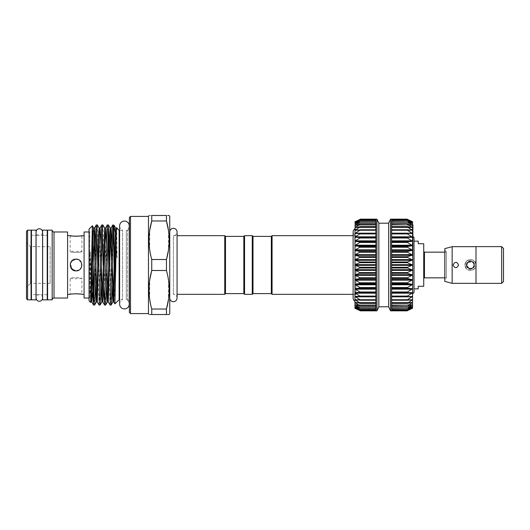 <?xml version="1.0" encoding="UTF-8"?>
<svg xmlns="http://www.w3.org/2000/svg" width="530" height="530" viewBox="0 0 530 530"><rect width="100%" height="100%" fill="white"/><g stroke="black" fill="none" stroke-linecap="round" stroke-linejoin="round"><path stroke-width="0.4" stroke-dasharray="2.65 1.99" d="M42.599 297.973A3.266 3.266 0 0 0 39.339 294.706A3.266 3.266 0 0 0 36.073 297.973L36.073 232.027A3.266 3.266 0 0 0 39.339 235.293A3.266 3.266 0 0 0 42.599 232.027M47.223 294.706L42.639 294.706L42.639 235.293L42.639 294.706L47.223 294.706L47.223 235.293L42.639 235.293L47.223 235.293L47.223 294.706M47.223 299.841L47.223 230.159M42.639 299.841L42.639 230.159M36.033 294.706L31.449 294.706L31.449 235.293L31.449 294.706L36.033 294.706L36.033 235.293L31.449 235.293L36.033 235.293L36.033 294.706M36.033 299.841L36.033 230.159M31.449 299.841L31.449 230.159M475.808 265A5.32 5.32 0 0 0 470.488 259.68A5.32 5.32 0 0 0 465.174 265C464.843 258.136 476.139 258.136 475.808 265C476.139 271.863 464.843 271.857 465.174 265A5.32 5.32 0 0 0 470.488 270.32A5.32 5.32 0 0 0 475.808 265M466.274 265A4.22 4.22 0 0 1 470.488 260.78A4.22 4.22 0 0 1 474.708 265A4.22 4.22 0 0 1 470.488 269.22A4.22 4.22 0 0 1 466.274 265M501.665 283.338L501.665 246.662L501.665 283.338M453.07 265C454.899 261.449 456.734 261.449 458.569 265C456.741 261.449 454.906 261.449 453.07 265C454.906 261.449 456.734 261.449 458.569 265C456.741 268.551 454.906 268.551 453.07 265C454.906 268.551 456.734 268.551 458.569 265C456.734 268.551 454.906 268.551 453.07 265M467.884 262.423L473.098 262.416M464.989 265C464.644 257.898 476.337 257.905 475.993 265C476.337 257.905 464.651 257.898 464.989 265C464.644 272.102 476.337 272.095 475.993 265L475.993 246.662L475.993 265C476.337 272.102 464.651 272.102 464.989 265M444.816 250.147L446.373 251.704L446.373 278.296L446.373 251.704L446.373 278.296L444.816 279.853L444.816 250.147L444.816 279.853M423.728 278.568L423.728 251.432L423.728 278.568M446.333 252.161L446.333 277.839L446.333 252.161L444.816 252.161M446.333 277.839L444.816 277.839M414.009 288.843L414.009 241.157L414.009 288.843M418.223 288.843L418.223 286.273L423.728 286.273L423.728 243.727L418.223 243.727L418.223 241.157M375.863 219.155L375.863 310.534L360.453 310.54L354.954 307.625L360.453 309.619L354.954 306.466L360.453 308.096L354.954 304.743L360.453 305.989L354.954 302.484L360.453 303.332L354.954 299.715L354.954 296.482L354.954 299.715L360.453 300.152L354.954 296.482L360.453 296.495L354.954 292.818L360.453 292.421L354.954 288.784L354.954 302.484L375.863 302.445L355.285 302.445M355.285 233.644L375.863 233.644L354.954 233.518L354.954 241.216L360.453 237.665L354.954 237.182L360.453 233.578L354.954 233.518L360.453 229.914L354.954 230.285L354.954 233.518L354.954 230.285L360.453 226.727L354.954 227.516L360.453 224.057L354.954 225.257L360.453 221.938L354.954 223.534L360.453 220.407L354.954 222.375L360.453 219.473L354.954 221.792L360.46 219.155M360.453 219.473L375.863 219.592L360.089 219.592M360.453 220.407L375.863 220.473L360.089 220.473M375.863 221.938L375.863 225.296L375.863 221.938M360.453 221.938L375.863 221.957L360.089 221.957M360.453 224.057L375.863 224.024L360.089 224.024M360.453 226.727L375.863 226.641M360.453 229.914L375.863 229.781L360.228 229.775M360.453 233.578L375.863 233.399L360.155 233.392M360.453 242.124L354.954 241.216L354.954 245.576L360.453 242.124M360.453 246.894L354.954 245.576L354.954 270.022L360.453 267.716L354.954 265L360.453 262.39L354.954 259.978L360.453 257.09L354.954 255.016L360.453 251.902L354.954 250.2L360.453 246.894M360.453 273.016L354.954 270.022L354.954 284.424L360.453 283.206L354.954 279.8L360.453 278.197L354.954 274.984L360.453 273.016M360.453 287.969L354.954 284.424L354.954 288.784L360.453 287.969M360.46 310.845L355.285 308.38L375.863 308.38L355.378 308.38M376.962 219.155L376.962 310.845M378.844 223.19L378.844 306.81M388.656 223.19L388.656 306.81M390.531 219.155L390.531 310.845M412.539 308.281L391.637 308.208L391.637 310.845L391.637 219.155L391.637 221.792L412.539 221.792L407.404 219.592L412.539 222.368L407.404 220.473L412.539 223.527L407.404 221.957L412.539 225.25L407.404 224.024L412.539 227.502L407.404 226.641L412.539 230.265L407.404 229.781L407.404 230.245L412.539 233.498L407.404 233.399L407.404 233.915L412.539 237.155L407.404 237.44L407.404 238.016L412.539 241.196L407.404 241.852L407.404 242.475L412.539 245.549L407.404 246.582L407.404 247.238L412.539 250.173L407.404 251.558L407.404 252.247L412.539 254.99L407.404 256.719L407.404 257.421L412.539 259.952L407.404 261.986L407.404 262.701L412.539 264.974L407.404 267.299L407.404 268.014L412.539 269.995L407.404 272.579L407.404 273.281L412.539 274.957L407.404 277.753L407.404 278.442L412.539 279.78L407.404 282.762L407.404 283.418L412.539 284.398L407.404 287.525L407.404 288.148L412.539 288.764L407.404 291.984L407.404 292.56L412.539 292.798L407.404 296.084L407.404 296.601L412.539 296.462L407.404 299.755L407.404 300.219L412.539 299.702L407.404 302.961L407.404 303.359L412.539 302.471L407.404 305.658L412.539 304.73L407.404 308.043L412.539 306.459L407.404 309.527L412.539 307.619L407.404 310.408L412.539 308.208L407.404 310.673L391.637 310.673L391.637 308.208L412.539 308.208L412.539 226.734L412.539 236.724L412.539 227.516L391.637 227.582L391.637 221.891L391.637 227.582L391.637 226.641L391.637 227.555L412.208 227.555M412.91 232.617L412.91 225.773L412.91 232.617L412.539 232.617L412.539 221.792L391.637 221.792L391.637 219.155M407.04 219.155L412.539 221.792L391.637 221.659L391.637 219.46L391.637 222.169L391.637 219.46L391.637 221.659L412.208 221.659M412.525 222.381L391.637 222.381L412.525 222.381L391.637 222.381L391.637 220.473L391.637 222.289L412.208 222.289M412.539 223.534L391.637 223.488L412.208 223.488M391.637 223.527L391.637 220.374L391.637 223.527M412.91 227.509L412.91 239.335L412.539 225.257L391.637 225.257L412.208 225.257M412.91 224.667L412.91 237.857L412.91 226.734L412.91 236.724L412.539 236.724L412.539 230.285L391.637 230.371L391.637 229.781L391.637 230.365L412.208 230.365M391.637 230.265L391.637 226.621L391.637 233.173L391.637 230.245L407.404 230.245L407.159 229.781M412.91 240.275L412.91 235.525L412.91 240.275L412.539 240.275L412.539 233.518L391.637 233.644L391.637 233.173L391.637 233.644L412.208 233.644M391.637 237.155L391.637 233.392L391.637 237.155M391.637 241.196L391.637 237.341L391.637 241.196M391.637 245.549L391.637 241.415L391.637 245.549M391.637 250.173L391.637 245.814L391.637 250.173M391.637 254.99L391.637 250.465L391.637 254.99M391.637 259.952L391.637 255.314L391.637 259.952M391.637 264.974L391.637 260.296L391.637 264.974M391.637 269.995L391.637 265.344L391.637 269.995M391.637 274.957L391.637 270.38L391.637 274.957M391.637 279.78L391.637 275.348L391.637 279.78M391.637 284.398L391.637 280.178L391.637 284.398M391.637 288.764L391.637 284.796L391.637 288.764M391.637 292.798L391.637 289.155L391.637 292.798M391.637 296.462L391.637 293.183L391.637 296.462M391.637 299.702L391.637 296.827L391.637 299.702M391.637 302.471L391.637 300.046L391.637 302.471M391.637 304.73L391.637 302.782L391.637 306.022L391.637 304.704L412.459 304.704L391.637 304.704M391.637 306.459L391.637 308.109L391.637 306.459M412.525 307.619L391.637 307.619L391.637 309.626L391.637 306.704L391.637 309.626L391.637 307.619L412.208 307.711M414.009 237.493L414.009 292.507M353.126 231.994A3.67 3.67 0 0 0 355.988 235.572L355.988 294.428L355.988 235.572M353.126 231.988L353.126 298.012A3.67 3.67 0 0 1 355.988 294.428M70.145 235.658L70.145 251.366C69.781 252.797 82.249 252.79 81.885 251.366C82.249 252.797 69.781 252.797 70.145 251.366L81.885 251.366L81.885 235.658M271.334 236.393L271.334 293.607M272.069 235.658L272.069 294.342M243.827 293.607L243.827 236.393M244.555 294.342L244.555 235.658M252.26 294.342L252.26 235.658M252.995 293.607L252.995 236.393M89.047 298.012L89.782 298.012L89.782 231.988L89.782 298.012L89.047 298.741L89.047 265L89.047 298.741M89.047 231.988L89.782 231.988L89.047 231.259L89.047 265L89.047 231.259M67.582 235.658L67.582 294.342L67.582 235.658M84.084 235.658L84.084 294.342L84.084 235.658M31.084 235.293L31.084 294.706L31.084 235.293M36.073 294.706L42.599 294.706L42.599 235.293L36.073 235.293M47.587 235.293L47.587 294.706L47.587 235.293M50.151 246.662L50.151 283.338L50.151 246.662L30.535 246.662L30.535 283.338L26.5 287.373L26.5 242.627L26.5 287.373M50.151 283.338L30.535 283.338L30.535 246.662L26.5 242.627M52.172 299.841L52.172 230.159M177.073 298.006A3.67 3.67 0 0 0 173.403 294.342L177.073 294.342L177.073 235.658L173.403 235.658L173.403 294.342L173.403 235.658A3.67 3.67 0 0 0 177.073 231.988M169.739 231.988L169.739 298.012L169.739 231.988M119.634 304.134A4.803 4.803 0 0 1 122.596 299.695L119.634 299.695L119.634 230.305L122.596 230.305L122.596 299.695L122.596 230.305A4.803 4.803 0 0 1 119.634 225.866M129.247 300.815L127.558 299.695L126.279 299.695A4.803 4.803 0 0 1 129.247 304.134L129.247 225.866A4.803 4.803 0 0 1 126.279 230.305L126.279 299.695L126.279 230.305L127.558 230.305L127.558 299.695L127.558 230.305L129.247 229.185M129.393 217.505L129.393 312.495M130.493 313.594L130.493 216.406M148.466 216.406L148.466 313.594M151.746 215.485C148.108 215.485 148.108 215.485 151.746 215.485L151.746 220.977L166.453 220.977L166.453 215.485L151.746 215.485M151.746 259.508L151.746 270.492L166.453 270.492L166.453 259.508L151.746 259.508L149.811 250.591M149.679 249.716L149.758 230.232M119.124 230.305L119.124 299.695M116.66 227.84L117.07 254.413C117.07 255.327 117.037 259.786 116.819 257.255L116.097 245.317M115.818 241.15L115.176 232.67M109.71 264.384L111.095 305.068M107.842 231.431L107.338 224.932M102.88 224.958L103.754 244.661M104.205 264.384L105.596 305.068M102.343 231.431L101.84 224.932M97.381 224.958L98.249 244.661M96.838 231.431L96.341 224.932M110.055 305.041L108.73 265.616M103.681 285.339L103.224 265.616M98.719 265L100.091 305.068M99.05 305.041L97.725 265.616M94.088 298.569L94.592 305.068M93.552 305.041L93.227 301.855M89.047 229.112L89.047 300.888M93.22 265L93.207 264.132M90.603 302.445L89.921 254.387C89.895 253.525 90.04 250.995 90.16 253.009L91.339 274.712M91.803 282.656L92.452 292.487M169.739 216.406L169.739 313.594M168.52 230.775L168.467 250.054M168.176 215.485L166.453 215.485M225.488 236.393L225.488 293.607M224.753 235.658L224.753 294.342M355.988 265L355.988 294.342L355.988 265M76.002 293.746L70.145 294.342L70.145 278.634C69.781 277.203 82.249 277.21 81.885 278.634C82.249 277.203 69.781 277.203 70.145 278.634L81.885 278.634L81.885 294.342L80.262 294.064M79.924 235.989L80.262 235.936M71.391 261.383L76.015 259.13C68.449 258.753 68.436 271.241 76.015 270.87C83.581 271.234 83.588 258.766 76.015 259.13C83.588 258.759 83.588 271.241 76.015 270.87L80.169 269.147M81.415 267.299L81.872 265.397M81.454 262.807L78.268 259.581M446.333 278.296L446.333 251.704M70.596 262.741L70.351 263.463M70.596 267.246L74.862 270.757M76.015 259.13L70.596 262.748L71.861 269.147M167.818 314.515L168.176 314.515M151.746 309.023L151.746 314.515L166.453 314.515L166.453 309.023L151.746 309.023L149.811 300.106M166.453 270.492L168.388 279.409M168.52 280.284L168.467 299.569M113.347 231.431L112.844 224.932M114.122 270.552L114.897 303.889M129.393 265L129.393 228.47L129.393 265M149.679 299.225L149.732 279.946M148.99 314.515L149.453 314.515M149.712 314.515L150.381 314.515M26.5 231.259L26.5 298.741M27.6 299.841L27.6 230.159M31.084 299.841L31.084 230.159M47.587 299.841L47.587 230.159M67.582 298.012L67.582 231.988M84.084 298.012L84.084 231.988M354.954 294.832L354.954 235.168M412.91 234.869L412.539 234.869L412.91 234.896L412.539 234.903L412.539 233.73L412.539 237.857L412.539 228.145L412.539 242.733L412.91 242.733M412.539 237.546L412.91 237.857L412.539 237.142L412.539 240.779L412.539 232.292L412.539 244.383L412.539 237.526L412.91 237.142L412.91 240.779L412.91 232.292L412.91 244.383L412.91 237.526M412.91 236.002L412.539 236.387M412.91 233.73L412.539 233.73M412.91 234.982L412.91 224.687L412.91 236.261L412.91 227.344L412.539 239.335L412.539 224.687L412.539 234.982M412.539 232.571L412.539 236.718L412.91 236.718L412.91 228.874L412.91 242.621M412.91 238.546L412.539 238.348L412.91 238.546M412.91 239.335L412.539 239.335M412.91 236.758L412.539 236.758M412.91 238.42L412.539 238.42M412.91 236.294L412.539 236.294M412.91 232.67L412.539 232.67M412.91 234.797L412.539 234.797L412.91 234.79M412.91 233.889L412.539 233.889M412.91 231.769L412.539 231.769M412.91 228.874L412.539 228.874L412.539 242.621M412.91 231.02L412.539 231.02M412.91 230.106L412.539 230.106M412.91 227.344L412.539 227.344M412.91 236.214L412.539 236.214M412.91 236.261L412.539 236.261M412.91 226.151L412.539 226.151M412.91 225.972L412.539 225.972M412.91 233.703L412.539 233.703M412.91 224.72L412.539 224.72M412.91 224.687L412.539 224.687M412.91 228.145L412.539 228.145M412.91 235.857L412.539 235.857M412.539 224.813L412.539 234.869M412.539 225.806L412.539 232.617M412.91 236.36L412.539 236.36M412.539 227.098L412.539 226.734M412.91 234.525L412.539 234.525M412.91 239.01L412.539 239.01M412.91 238.898L412.539 238.898M412.539 229.49L412.539 228.874M412.539 236.141L412.539 240.275M412.539 255.016L412.539 227.516M412.91 240.779L412.539 240.779M412.91 240.11L412.539 240.11M412.91 237.142L412.539 237.142M412.91 243.555L412.539 243.555M412.91 244.383L412.539 244.383M412.91 235.24L412.539 235.24M412.91 232.292L412.539 232.292M412.539 284.424L412.539 279.8M412.539 241.216L412.539 237.182M391.637 310.322L407.404 310.322L391.637 310.54L391.637 307.831L391.637 310.54L391.637 308.341L391.637 310.408L407.404 310.408M391.637 309.361L407.404 309.527M391.637 307.798L407.06 308.043M412.208 306.512L391.637 306.512L412.539 306.459M391.637 305.658L407.04 305.976M391.637 302.961L407.404 302.961L407.073 303.359M412.208 302.445L391.637 302.445L412.539 302.471M391.637 299.755L407.404 299.755L407.159 300.219M412.208 299.635L391.637 299.635L412.539 299.702M391.637 296.084L407.404 296.084L407.285 296.601M412.208 296.356L391.637 296.356L412.539 296.462M407.285 233.399L407.404 233.915L391.637 233.915M407.073 226.641L407.404 227.039L391.637 227.039M407.04 224.024L391.637 224.342M407.06 221.957L391.637 222.202M407.404 220.473L391.637 220.639M407.404 219.592L391.637 219.678M391.637 305.969L407.404 305.976M407.265 300.225L391.637 300.219L407.404 300.219M407.345 296.608L391.637 296.601L407.404 296.601M391.637 224.024L407.404 224.024M391.637 221.891L407.1 221.891M391.637 220.374L407.067 220.374M375.863 220.374L360.433 220.374M375.863 221.891L360.4 221.891M375.863 305.976L375.863 307.798L375.863 304.704L375.863 306.022L360.089 305.976M375.863 309.626L360.433 309.626M375.863 308.109L360.4 308.109M354.954 302.484L354.954 308.208L360.453 310.54M354.954 308.281L375.863 308.208L355.285 308.341M360.089 309.527L375.863 309.527L360.453 309.619M360.089 308.043L375.863 308.043L360.453 308.096M355.285 230.365L375.863 230.365L354.954 230.285L354.954 233.518M355.285 227.555L375.863 227.555L354.954 227.516L354.954 230.285M355.285 225.257L375.863 225.257L354.954 225.257L354.954 227.516M355.285 223.488L375.863 223.488L355.285 223.488L354.954 225.257M355.285 222.289L375.863 222.289L355.285 222.289L354.954 223.534M355.285 221.659L375.863 221.659L355.285 221.659L354.954 222.375L375.863 222.381L354.974 222.381M354.954 288.784L354.954 292.818M354.954 274.984L354.954 284.424M354.954 250.2L354.954 270.022M354.954 237.182L354.954 241.216M354.954 221.719L375.863 221.792L354.961 221.792M452.15 246.662L452.15 283.338M444.816 248.63L444.816 281.37M474.158 265L473.071 267.604M469.096 268.392L466.824 265M475.993 283.378L475.993 246.622M501.665 283.378L501.665 246.622M503.5 281.503L503.5 248.497M424.457 277.839L424.457 252.161M375.863 237.44L360.089 237.44M375.863 241.852L360.089 241.852M375.863 246.582L360.089 246.582M375.863 251.558L360.089 251.558M375.863 256.719L360.089 256.719M375.863 261.986L360.089 261.986M375.863 267.299L360.089 267.299M375.863 272.579L360.089 272.579M375.863 277.753L360.089 277.753M375.863 282.762L360.089 282.762M375.863 287.525L360.089 287.525M375.863 291.984L360.089 291.984M375.863 296.084L360.089 296.084M375.863 299.755L360.089 299.755M375.863 302.961L360.089 302.961M375.863 305.658L360.089 305.658M375.863 307.798L360.089 307.798M375.863 309.361L360.089 309.361M375.863 310.322L360.089 310.322M375.863 310.673L360.089 310.673M375.863 310.408L360.089 310.408L375.863 310.408M391.637 237.341L412.208 237.341M391.637 241.415L412.208 241.415M391.637 245.814L412.208 245.814M391.637 250.465L412.208 250.465M391.637 255.314L412.208 255.314M391.637 260.296L412.208 260.296M391.637 265.344L412.208 265.344M391.637 270.38L412.208 270.38M391.637 275.348L412.208 275.348M391.637 280.178L412.208 280.178M391.637 284.796L412.208 284.796M391.637 289.155L412.208 289.155M391.637 293.183L412.208 293.183M391.637 296.827L412.208 296.827M408.868 300.046L412.208 300.046M410.432 302.782L412.208 302.782M411.167 305.015L412.208 305.015M411.605 306.704L412.208 306.704M391.637 308.341L412.208 308.341L391.637 308.341M391.637 304.743L412.208 304.743L391.637 304.743M412.208 229.954L408.868 229.954M412.208 227.218L410.432 227.218M412.208 224.985L411.167 224.985M412.208 223.296L411.605 223.296M54.007 298.012L54.007 231.988M116.819 229.357L116.534 228.032M113.784 301.967L113.347 296.621M112.459 265.616L111.936 244.661M108.279 301.967L107.842 296.621M106.961 265.616L106.431 244.661M102.78 301.967L102.343 296.621M101.455 265.616L100.932 244.661M97.275 301.967L96.838 296.621M95.957 265.616L95.426 244.661M91.776 301.967L91.339 296.621M91.08 289.532L90.16 253.009M116.819 257.255L115.659 228.032M112.002 285.339L111.479 264.384M110.591 233.379L110.154 228.032M106.503 285.339L104.655 228.032M101.005 285.339L99.156 228.032M95.499 285.339L94.976 264.384M94.088 233.379L93.651 228.032M90.902 301.967L90.16 290.42M412.91 233.624L412.539 233.624M391.637 308.043L407.404 308.043M391.637 303.359L407.404 303.359M391.637 292.659L412.208 292.659M391.637 292.56L407.404 292.56M391.637 291.984L407.404 291.984M391.637 288.585L412.208 288.585M391.637 288.148L407.404 288.148M391.637 287.525L407.404 287.525M391.637 284.186L412.208 284.186M391.637 283.418L407.404 283.418M391.637 282.762L407.404 282.762M391.637 279.535L412.208 279.535M391.637 278.442L407.404 278.442M391.637 277.753L407.404 277.753M391.637 274.686L412.208 274.686M391.637 273.281L407.404 273.281M391.637 272.579L407.404 272.579M391.637 269.704L412.208 269.704M391.637 268.014L407.404 268.014M391.637 267.299L407.404 267.299M391.637 264.656L412.208 264.656M391.637 262.701L407.404 262.701M391.637 261.986L407.404 261.986M391.637 259.62L412.208 259.62M391.637 257.421L407.404 257.421M391.637 256.719L407.404 256.719M391.637 254.652L412.208 254.652M391.637 252.247L407.404 252.247M391.637 251.558L407.404 251.558M391.637 249.822L412.208 249.822M391.637 247.238L407.404 247.238M391.637 246.582L407.404 246.582M391.637 245.204L412.208 245.204M391.637 242.475L407.404 242.475M391.637 241.852L407.404 241.852M391.637 240.845L412.208 240.845M391.637 238.016L407.404 238.016M391.637 237.44L407.404 237.44M391.637 236.817L412.208 236.817M407.345 233.392L391.637 233.392L407.404 233.399M391.637 233.173L412.208 233.173M407.265 229.775L391.637 229.775L407.404 229.781M391.637 226.641L407.404 226.641M391.637 221.957L407.404 221.957M391.637 219.327L407.404 219.327M355.285 223.296L355.888 223.296M355.285 224.985L356.326 224.985M355.285 227.218L357.061 227.218M360.426 226.641L360.089 226.641M355.285 229.954L358.625 229.954M375.863 296.356L355.226 296.356L375.863 296.356M375.863 299.635L355.285 299.635L375.863 299.635M355.285 300.046L358.625 300.046M355.285 302.782L357.061 302.782M375.863 304.743L355.285 304.743L375.863 304.743M355.285 305.015L356.326 305.015M375.863 306.512L355.285 306.512L375.863 306.512M355.285 306.704L355.888 306.704M375.863 307.711L355.285 307.711L375.863 307.711M375.863 303.359L360.089 303.359M360.228 300.225L375.863 300.225L360.089 300.219M375.863 296.827L355.285 296.827M360.155 296.608L375.863 296.608L360.089 296.601M375.863 293.183L355.285 293.183M375.863 292.659L355.285 292.659M375.863 292.56L360.089 292.56M375.863 289.155L355.285 289.155M375.863 288.585L355.285 288.585M375.863 288.148L360.089 288.148M375.863 284.796L355.285 284.796M375.863 284.186L355.285 284.186M375.863 283.418L360.089 283.418M375.863 280.178L355.285 280.178M375.863 279.535L355.285 279.535M375.863 278.442L360.089 278.442M375.863 275.348L355.285 275.348M375.863 274.686L355.285 274.686M375.863 273.281L360.089 273.281M375.863 270.38L355.285 270.38M375.863 269.704L355.285 269.704M375.863 268.014L360.089 268.014M375.863 265.344L355.285 265.344M375.863 264.656L355.285 264.656M375.863 262.701L360.089 262.701M375.863 260.296L355.285 260.296M375.863 259.62L355.285 259.62M375.863 257.421L360.089 257.421M375.863 255.314L355.285 255.314M375.863 254.652L355.285 254.652M375.863 252.247L360.089 252.247M375.863 250.465L355.285 250.465M375.863 249.822L355.285 249.822M375.863 247.238L360.089 247.238M375.863 245.814L355.285 245.814M375.863 245.204L355.285 245.204M375.863 242.475L360.089 242.475M375.863 241.415L355.285 241.415M375.863 240.845L355.285 240.845M375.863 238.016L360.089 238.016M375.863 237.341L355.285 237.341M375.863 236.817L355.285 236.817M375.863 233.915L360.089 233.915M375.863 233.173L355.285 233.173M375.863 230.245L360.089 230.245M375.863 227.039L360.089 227.039M375.863 224.342L360.089 224.342M375.863 222.202L360.089 222.202M375.863 220.639L360.089 220.639M375.863 219.678L360.089 219.678M375.863 219.327L360.089 219.327M375.863 219.46L360.453 219.46M375.863 223.978L360.354 223.978M375.863 226.621L360.301 226.621M391.637 223.554L412.492 223.554L391.637 223.554M391.637 227.582L412.406 227.582L391.637 227.582M391.637 230.371L412.327 230.371L391.637 230.371M391.637 233.644L412.26 233.644L391.637 233.644M391.637 306.446L412.499 306.446L391.637 306.446M391.637 302.418L412.406 302.418L391.637 302.418M391.637 299.629L412.347 299.629L391.637 299.629M355.988 294.342L353.126 294.342M355.988 235.658L353.126 235.658M412.539 238.473L412.91 238.473M412.539 239.527L412.91 239.527M391.637 310.54L407.047 310.54M391.637 309.626L407.067 309.626M391.637 308.109L407.1 308.109M391.637 306.022L407.139 306.022M391.637 303.379L407.199 303.379M391.637 226.621L407.199 226.621M391.637 223.978L407.139 223.978M391.637 219.46L407.047 219.46M375.863 223.554L355.001 223.554L375.863 223.554M375.863 225.296L355.04 225.296L375.863 225.296M375.863 227.582L355.087 227.582L375.863 227.582M375.863 230.371L355.153 230.371L375.863 230.371M375.863 233.644L355.226 233.644L375.863 233.644M375.863 299.629L355.153 299.629L375.863 299.629M375.863 302.418L355.087 302.418L375.863 302.418M375.863 304.704L355.04 304.704L375.863 304.704M375.863 306.446L355.001 306.446L375.863 306.446M375.863 307.619L354.974 307.619L375.863 307.619M375.863 306.022L360.354 306.022M375.863 303.379L360.301 303.379"/><path stroke-width="0.79" d="M39.339 228.761A3.266 3.266 0 0 0 36.073 232.027L36.073 297.973A3.266 3.266 0 0 0 39.339 301.239A3.266 3.266 0 0 0 42.599 297.973L42.599 232.027A3.266 3.266 0 0 0 39.339 228.761M47.223 230.159L47.223 299.841L42.639 299.841L42.639 230.159L47.223 230.159M36.033 230.159L36.033 299.841L31.449 299.841L31.449 230.159L36.033 230.159M501.665 246.662L503.5 248.497L503.5 281.503L501.665 283.338M475.993 246.622L475.993 283.378L501.665 283.378L501.665 246.622L475.993 246.622M458.569 265C456.734 261.449 454.906 261.449 453.07 265C454.899 268.551 456.734 268.551 458.569 265M473.88 263.589L474.158 265C474.383 260.263 466.599 260.27 466.824 265L467.102 263.596M467.109 263.576L467.884 262.423M473.098 262.416L473.866 263.562M452.15 246.662L452.15 283.338L444.816 281.37L444.816 248.63L452.15 246.662L475.993 246.662M466.824 265C466.592 269.724 474.383 269.737 474.158 265M452.15 283.338L475.993 283.338M423.728 251.432A0.735 0.735 0 0 0 424.457 252.161L424.457 277.839A0.735 0.735 0 0 0 423.728 278.568M444.816 277.839L424.457 277.839M444.816 252.161L424.457 252.161M414.009 241.157L418.223 241.157L418.223 243.727L423.728 243.727L423.728 286.273L418.223 286.273L418.223 288.843L414.009 288.843M354.954 308.281L360.46 310.845L354.954 308.281M360.453 219.46L375.863 219.46L375.863 310.845L376.962 310.845L378.844 306.81L388.656 306.81L388.656 223.19L378.844 223.19L376.962 219.155L360.46 219.155L354.954 221.792L360.453 219.46L354.954 222.375L360.453 220.381L354.954 223.534L360.453 221.904L354.954 225.257L360.453 224.011L354.954 227.516L360.453 226.668L354.954 230.285L354.954 228.814L355.285 230.365L360.453 229.848L354.954 233.518L354.954 237.182L360.453 237.579L354.954 241.216L354.954 250.2L360.453 251.803L354.954 255.016L360.453 256.984L354.954 259.978L360.453 262.284L354.954 265L360.453 267.61L354.954 270.022L354.954 274.984L360.453 278.098L354.954 279.8L360.453 283.106L354.954 284.424L354.954 288.784L360.453 292.335L355.285 292.659L354.954 294.832M360.453 310.527L354.954 308.208L354.954 307.625L360.089 310.408M360.453 309.593L354.954 307.625L354.954 306.466L360.089 309.527M360.453 308.062L354.954 306.466L354.954 304.743L360.089 308.043M360.453 305.942L354.954 304.743L354.954 302.484L360.089 305.976M354.954 301.186L354.954 299.715L360.453 303.273L354.954 302.484L354.954 299.715L354.954 301.186A3.67 3.67 0 0 1 353.126 298.012L353.126 231.988A3.67 3.67 0 0 0 353.126 231.994L353.126 231.988A3.67 3.67 0 0 1 354.954 228.814M360.453 303.273L360.089 303.359M360.453 300.086L354.954 299.715L354.954 296.482L360.089 299.755L360.453 300.086L360.089 300.219M354.954 296.482L354.954 292.818L360.453 296.422L355.285 296.356M360.453 296.422L360.089 296.601M360.453 287.876L354.954 288.784L354.954 284.424L360.453 287.876M360.453 272.91L354.954 274.984L354.954 270.022L360.453 272.91M360.453 246.794L354.954 250.2L354.954 245.576L360.453 246.794M360.453 242.031L354.954 245.576L354.954 241.216L360.453 242.031M360.453 233.505L354.954 237.182L354.954 233.518L360.089 233.399M388.656 223.19L390.531 219.155L391.637 219.155L391.637 310.845L390.531 310.845L390.531 219.155M388.656 306.81L390.531 310.845M412.539 221.792L407.04 219.155L412.539 221.719L412.539 222.375L407.404 219.678L412.539 221.792M412.91 224.813L412.539 308.208L407.404 310.408L412.539 307.632L407.404 309.527L412.539 306.473L407.404 308.043L412.539 304.75L407.404 305.976L412.539 302.498L407.404 303.359L412.539 299.735L407.404 300.219L407.404 299.755L412.539 296.502L407.404 296.601L407.404 296.084L412.539 292.845L407.404 292.56L407.404 291.984L412.539 288.804L407.404 288.148L407.404 287.525L412.539 284.451L407.404 283.418L407.404 282.762L412.539 279.827L407.404 278.442L407.404 277.753L412.539 275.01L407.404 273.281L407.404 272.579L412.539 270.048L407.404 268.014L407.404 267.299L412.539 265.026L407.404 262.701L407.404 261.986L412.539 260.005L407.404 257.421L407.404 256.719L412.539 255.043L407.404 252.247L407.404 251.558L412.539 250.22L407.404 247.238L407.404 246.582L412.539 245.602L407.404 242.475L407.404 241.852L412.539 241.236L407.404 238.016L407.404 237.44L412.539 237.202L407.404 233.915L407.404 233.399L412.539 233.538L407.404 230.245L407.404 229.781L412.539 230.298L407.404 227.039L407.404 226.641L412.539 227.529L407.404 224.342L412.539 225.27L407.404 221.957L412.539 223.541L407.404 220.473L412.539 222.375L412.539 225.257L412.91 224.813L412.539 224.667M391.637 310.673L407.404 310.673L412.208 308.341M412.539 307.625L412.208 307.711M412.539 306.466L412.208 306.512M412.539 302.484L412.208 302.445M412.539 299.715L412.208 299.635M412.539 296.482L412.208 296.356M412.539 242.733L412.539 255.016M412.539 225.257L412.539 233.518L412.539 232.571L412.91 232.571M412.539 293.978L414.009 292.507L414.009 237.493L412.91 236.393M271.334 293.607L271.334 236.393L272.069 235.658L272.069 294.342L271.334 293.607L252.995 293.607L252.26 294.342L252.26 235.658L252.995 236.393L252.995 293.607M243.827 293.607L225.488 293.607L225.488 236.393L243.827 236.393L243.827 293.607L244.555 294.342L252.26 294.342M243.827 236.393L244.555 235.658L244.555 294.342M89.047 231.988L84.084 231.988L84.084 298.012L89.047 298.012M71.861 269.147L76.015 270.87C68.443 271.234 68.443 258.766 76.015 259.13C83.574 258.766 83.594 271.227 76.015 270.87L74.862 270.757M67.582 294.342L70.145 294.342C69.781 293.7 82.243 293.7 81.885 294.342L84.084 294.342M80.262 235.936L84.084 235.658M81.885 235.658C82.249 236.3 69.788 236.3 70.145 235.658L71.828 235.949M67.582 235.658L70.145 235.658M54.007 298.012L67.582 298.012L67.582 231.988L54.007 231.988L54.007 298.012A1.835 1.835 0 0 0 52.172 299.841L47.587 299.841L47.587 230.159L52.172 230.159L52.172 299.841M31.084 294.706L31.449 294.706M42.599 297.973L42.639 294.706M47.223 294.706L47.587 294.706M31.084 235.293L31.449 235.293M42.599 232.027L42.639 235.293M47.223 235.293L47.587 235.293M27.6 230.159L27.6 299.841L31.084 299.841L31.084 230.159L27.6 230.159L26.5 231.259L26.5 298.741L27.6 299.841M52.172 230.159A1.835 1.835 0 0 0 54.007 231.988M177.073 298.006A3.67 3.67 0 0 1 177.073 298.012L177.073 231.988A3.67 3.67 0 0 0 173.403 228.324A3.67 3.67 0 0 0 169.739 231.988M225.488 293.607L224.753 294.342L177.073 294.342L177.073 298.012A3.67 3.67 0 0 1 173.403 301.676A3.67 3.67 0 0 1 169.739 298.012M119.124 230.305L119.634 230.305L119.634 225.866A4.803 4.803 0 0 1 124.437 221.063A4.803 4.803 0 0 1 129.247 225.866L129.247 304.134A4.803 4.803 0 0 1 124.437 308.937A4.803 4.803 0 0 1 119.634 304.134L119.634 299.695L119.124 299.695L119.124 230.305L116.64 227.854L116.116 232.955L113.784 301.967L112.91 301.967L112.002 285.339M130.493 313.594L129.393 312.495L129.393 217.505L130.493 216.406L130.493 313.594L148.466 313.594L148.466 216.406L149.109 215.485M168.467 250.054L166.453 259.508L166.453 270.492L151.746 270.492L151.746 259.508L166.453 259.508C170.09 246.735 170.09 233.896 166.453 220.977L168.52 230.775M149.758 230.232L151.746 220.977C148.108 233.75 148.108 246.589 151.746 259.508M151.746 220.977L151.746 215.485C148.108 215.485 148.108 215.485 151.746 215.485L166.453 215.485C170.09 215.485 170.09 215.485 166.453 215.485L166.453 220.977L151.746 220.977M149.811 250.591L149.679 249.716M115.176 232.67L113.751 225.164L114.122 270.552M110.094 305.068L111.134 305.041L111.552 299.702L112.473 265C112.89 245.324 113.341 226.588 113.751 225.164L112.804 224.958L112.386 230.298L110.094 305.068L108.279 301.967L107.404 301.967L106.503 285.339M116.097 245.317L115.818 241.15M119.124 299.695L114.917 303.902L115.792 265C116.13 241.19 116.461 221.759 116.819 229.357M108.345 224.932L107.305 224.958L106.881 230.298L104.589 305.068L105.629 305.041L106.053 299.702L108.345 224.932L109.71 264.384M108.73 265.616L107.842 231.431M102.847 224.932L101.806 224.958L101.382 230.298L99.09 305.068L100.13 305.041L100.554 299.702L102.383 230.298L102.847 224.932L104.655 228.032L102.323 297.045L101.906 301.967L101.005 285.339M103.754 244.661L104.205 264.384M103.224 265.616L102.343 231.431M97.341 224.932L96.301 224.958L95.877 230.298L93.585 305.068L94.625 305.041L95.049 299.702L96.884 230.298L97.341 224.932L99.156 228.032L98.653 232.955L96.824 297.045L96.4 301.967L95.499 285.339M98.249 244.661L98.719 265M97.725 265.616L96.838 231.431M104.589 305.068L103.681 285.339M99.09 305.068L97.275 301.967L96.4 301.967L94.625 305.041M92.452 292.487L93.227 301.855L93.227 265.583L94.088 298.569M93.585 305.068L91.776 301.967L90.902 301.967L93.154 232.955L93.651 228.032L94.526 228.032L91.776 301.967M89.047 265L89.047 229.112L92.346 225.806L90.63 302.438L89.047 300.888L89.047 265M93.207 264.132L92.346 225.806M90.1 252.28L90.16 253.009M91.339 274.712L91.803 282.656M93.227 265.583L93.22 265M169.209 314.515L169.739 313.594L169.739 216.406L169.09 215.485M168.944 215.485L168.176 215.485M224.753 294.342L224.753 235.658L177.073 235.658L177.073 231.988M80.262 294.064L76.002 293.746M71.894 235.956L73.73 236.161M73.796 236.168L76.002 236.254M76.042 236.254L79.924 235.989M80.169 269.147L81.415 267.299M81.872 265.397L81.454 262.807M78.268 259.581L76.015 259.13M71.391 261.383L70.596 262.741M70.351 263.463L70.596 267.246M168.467 299.569L166.453 309.023C170.09 296.25 170.09 283.411 166.453 270.492M150.381 314.515L151.746 314.515C148.108 314.515 148.108 314.515 151.746 314.515L151.746 309.023L166.453 309.023L166.453 314.515L167.818 314.515M168.176 314.515L168.944 314.515M166.453 314.515C170.09 314.515 170.09 314.515 166.453 314.515L151.746 314.515M168.388 279.409L168.52 280.284M113.751 244.529L113.347 231.431M149.811 300.106L149.679 299.225M149.732 279.946L151.746 270.492C148.108 283.265 148.108 296.104 151.746 309.023M354.954 235.168L354.954 233.518L355.285 233.644M412.91 225.773L412.539 225.773M412.91 225.806L412.539 225.806L412.539 226.734L412.91 226.734M412.91 227.098L412.539 227.516M412.91 228.874L412.539 228.874M412.91 229.49L412.208 230.365M412.91 232.451L412.539 232.451M412.91 235.525L412.539 235.525M412.91 236.141L412.539 236.141L412.539 241.216M412.208 233.644L412.539 233.538L412.539 237.182M412.539 279.8L412.539 284.424M412.539 308.208L407.04 310.845L391.637 310.845M391.637 220.639L407.404 220.473M412.208 222.289L412.539 222.381M391.637 222.202L407.404 221.957M412.208 223.488L412.539 223.541M391.637 224.342L407.404 224.024M412.208 225.257L412.539 225.27M391.637 227.039L407.404 227.039L407.404 226.641M412.208 227.555L412.539 227.529M391.637 230.245L407.404 230.245L407.404 229.781M391.637 233.915L407.404 233.915L407.404 233.399M407.404 296.601L407.404 296.084L391.637 296.084M407.404 300.219L407.404 299.755L391.637 299.755M407.404 303.359L407.404 302.961L391.637 302.961M407.404 305.976L391.637 305.658M407.404 308.043L391.637 307.798M407.404 309.527L391.637 309.361M407.404 310.408L391.637 310.322M391.637 219.678L407.404 219.592M378.844 306.81L378.844 223.19M376.962 310.845L376.962 219.155M375.863 233.173L355.285 233.173L354.954 233.518L355.285 222.289M360.089 220.473L360.453 220.381M355.888 223.296L355.285 223.488M360.089 221.957L360.453 221.904M356.326 224.985L355.285 225.257M360.089 224.024L360.453 224.011M357.061 227.218L355.285 227.218L355.285 227.555M360.089 226.641L360.453 226.668M358.625 229.954L355.285 229.954L355.285 230.365M360.089 229.781L360.453 229.848M355.285 302.445L354.954 302.484M355.285 221.659L354.954 222.375L355.597 222.169M375.863 219.327L360.46 219.155L355.378 221.619M354.954 241.216L354.954 237.182M354.954 270.022L354.954 250.2M354.954 284.424L354.954 274.984M354.954 292.818L354.954 288.784M473.071 267.604L471.932 268.372M471.892 268.392L470.507 268.67M470.481 268.67L469.096 268.392M375.863 305.976L360.46 305.976M375.863 303.359L360.426 303.359M360.228 300.225L375.863 300.225L360.34 300.219M360.155 296.608L375.863 296.608L360.214 296.601M375.863 292.56L360.089 292.56M375.863 288.148L360.089 288.148M375.863 283.418L360.089 283.418M375.863 278.442L360.089 278.442M375.863 273.281L360.089 273.281M375.863 268.014L360.089 268.014M375.863 262.701L360.089 262.701M375.863 257.421L360.089 257.421M375.863 252.247L360.089 252.247M375.863 247.238L360.089 247.238M375.863 242.475L360.089 242.475M375.863 238.016L360.089 238.016M375.863 233.915L360.089 233.915M375.863 230.245L360.089 230.245M375.863 227.039L360.089 227.039M375.863 224.342L360.089 224.342M375.863 222.202L360.089 222.202M375.863 220.639L360.089 220.639M375.863 219.678L360.089 219.678M391.637 292.659L412.208 292.659M391.637 288.585L412.208 288.585M391.637 284.186L412.208 284.186M391.637 279.535L412.208 279.535M391.637 274.686L412.208 274.686M391.637 269.704L412.208 269.704M391.637 264.656L412.208 264.656M391.637 259.62L412.208 259.62M391.637 254.652L412.208 254.652M391.637 249.822L412.208 249.822M391.637 245.204L412.208 245.204M391.637 240.845L412.208 240.845M391.637 236.817L412.208 236.817M391.637 233.173L412.208 233.173M408.868 229.954L412.208 229.954M410.432 227.218L412.208 227.218M411.167 224.985L412.208 224.985M411.605 223.296L412.208 223.296M113.347 296.621L112.459 265.616M111.936 244.661L111.028 228.032L110.611 232.955L108.279 301.967M107.842 296.621L106.961 265.616M106.431 244.661L105.53 228.032L103.277 297.045L102.78 301.967L101.906 301.967L100.13 305.041M102.343 296.621L101.455 265.616M100.932 244.661L100.031 228.032L99.607 232.955L97.275 301.967M96.838 296.621L95.957 265.616M95.426 244.661L94.526 228.032L96.301 224.958M91.339 296.621L91.08 289.532M116.534 228.032L115.659 228.032L115.162 232.955L113.327 297.045L112.91 301.967L111.134 305.041M111.479 264.384L110.591 233.379M112.804 224.958L111.028 228.032L110.154 228.032L109.657 232.955L107.822 297.045L107.404 301.967L105.629 305.041M94.976 264.384L94.088 233.379M391.637 221.957L407.06 221.957M391.637 224.024L407.04 224.024M391.637 226.641L407.073 226.641M407.265 229.775L391.637 229.775L407.159 229.781M407.345 233.392L391.637 233.392L407.285 233.399M391.637 237.341L412.208 237.341M391.637 237.44L407.404 237.44M391.637 238.016L407.404 238.016M391.637 241.415L412.208 241.415M391.637 241.852L407.404 241.852M391.637 242.475L407.404 242.475M391.637 245.814L412.208 245.814M391.637 246.582L407.404 246.582M391.637 247.238L407.404 247.238M391.637 250.465L412.208 250.465M391.637 251.558L407.404 251.558M391.637 252.247L407.404 252.247M391.637 255.314L412.208 255.314M391.637 256.719L407.404 256.719M391.637 257.421L407.404 257.421M391.637 260.296L412.208 260.296M391.637 261.986L407.404 261.986M391.637 262.701L407.404 262.701M391.637 265.344L412.208 265.344M391.637 267.299L407.404 267.299M391.637 268.014L407.404 268.014M391.637 270.38L412.208 270.38M391.637 272.579L407.404 272.579M391.637 273.281L407.404 273.281M391.637 275.348L412.208 275.348M391.637 277.753L407.404 277.753M391.637 278.442L407.404 278.442M391.637 280.178L412.208 280.178M391.637 282.762L407.404 282.762M391.637 283.418L407.404 283.418M391.637 284.796L412.208 284.796M391.637 287.525L407.404 287.525M391.637 288.148L407.404 288.148M391.637 289.155L412.208 289.155M391.637 291.984L407.404 291.984M391.637 292.56L407.404 292.56M391.637 293.183L412.208 293.183M407.345 296.608L391.637 296.608L407.285 296.601M391.637 296.827L412.208 296.827M407.265 300.225L391.637 300.225L407.159 300.219M408.868 300.046L412.208 300.046M391.637 303.359L407.073 303.359M410.432 302.782L412.208 302.782M391.637 305.976L407.04 305.976M411.167 305.015L412.208 305.015M391.637 308.043L407.06 308.043M411.605 306.704L412.208 306.704M391.637 219.327L407.404 219.327M375.863 226.641L360.426 226.641M360.228 229.775L375.863 229.775L360.34 229.781M360.155 233.392L375.863 233.392L360.214 233.399M375.863 236.817L355.285 236.817M375.863 237.341L355.285 237.341M375.863 237.44L360.089 237.44M375.863 240.845L355.285 240.845M375.863 241.415L355.285 241.415M375.863 241.852L360.089 241.852M375.863 245.204L355.285 245.204M375.863 245.814L355.285 245.814M375.863 246.582L360.089 246.582M375.863 249.822L355.285 249.822M375.863 250.465L355.285 250.465M375.863 251.558L360.089 251.558M375.863 254.652L355.285 254.652M375.863 255.314L355.285 255.314M375.863 256.719L360.089 256.719M375.863 259.62L355.285 259.62M375.863 260.296L355.285 260.296M375.863 261.986L360.089 261.986M375.863 264.656L355.285 264.656M375.863 265.344L355.285 265.344M375.863 267.299L360.089 267.299M375.863 269.704L355.285 269.704M375.863 270.38L355.285 270.38M375.863 272.579L360.089 272.579M375.863 274.686L355.285 274.686M375.863 275.348L355.285 275.348M375.863 277.753L360.089 277.753M375.863 279.535L355.285 279.535M375.863 280.178L355.285 280.178M375.863 282.762L360.089 282.762M375.863 284.186L355.285 284.186M375.863 284.796L355.285 284.796M375.863 287.525L360.089 287.525M375.863 288.585L355.285 288.585M375.863 289.155L355.285 289.155M375.863 291.984L360.089 291.984M375.863 292.659L355.285 292.659M375.863 293.183L355.285 293.183M375.863 296.084L360.089 296.084M375.863 296.827L355.285 296.827M375.863 299.755L360.089 299.755M358.625 300.046L355.285 300.046M375.863 302.961L360.089 302.961M357.061 302.782L355.285 302.782M375.863 305.658L360.089 305.658M356.326 305.015L355.285 305.015M375.863 307.798L360.089 307.798M355.888 306.704L355.285 306.704M375.863 309.361L360.089 309.361M375.863 310.322L360.089 310.322M375.863 310.673L360.089 310.673M375.863 310.845L360.46 310.845M375.863 310.54L360.453 310.54M375.863 309.626L360.433 309.626M375.863 308.109L360.4 308.109M375.863 306.022L360.354 306.022M375.863 303.379L360.301 303.379M129.247 300.815L129.393 301.53M148.466 216.406L130.493 216.406M225.488 236.393L224.753 235.658M353.126 294.342L272.069 294.342M353.126 235.658L272.069 235.658M107.305 224.958L105.53 228.032L104.655 228.032M101.806 224.958L100.031 228.032L99.156 228.032M92.372 225.82L93.651 228.032M90.63 302.438L90.902 301.967M115.659 228.032L114.069 225.283M110.154 228.032L108.378 224.958M104.556 305.041L102.78 301.967M114.897 303.889L113.784 301.967M148.466 313.594L148.99 314.515M129.247 229.185L129.393 228.47M119.634 225.866L119.634 304.134M252.995 236.393L271.334 236.393M244.555 235.658L252.26 235.658M391.637 220.374L407.067 220.374M391.637 221.891L407.1 221.891M391.637 223.978L407.139 223.978M391.637 226.621L407.199 226.621M391.637 303.379L407.199 303.379M391.637 306.022L407.139 306.022M391.637 308.109L407.1 308.109M391.637 309.626L407.067 309.626M391.637 310.54L407.047 310.54M391.637 219.46L407.047 219.46M391.637 219.155L407.04 219.155M375.863 220.374L360.433 220.374M375.863 221.891L360.4 221.891M375.863 223.978L360.354 223.978M375.863 226.621L360.301 226.621"/></g></svg>
